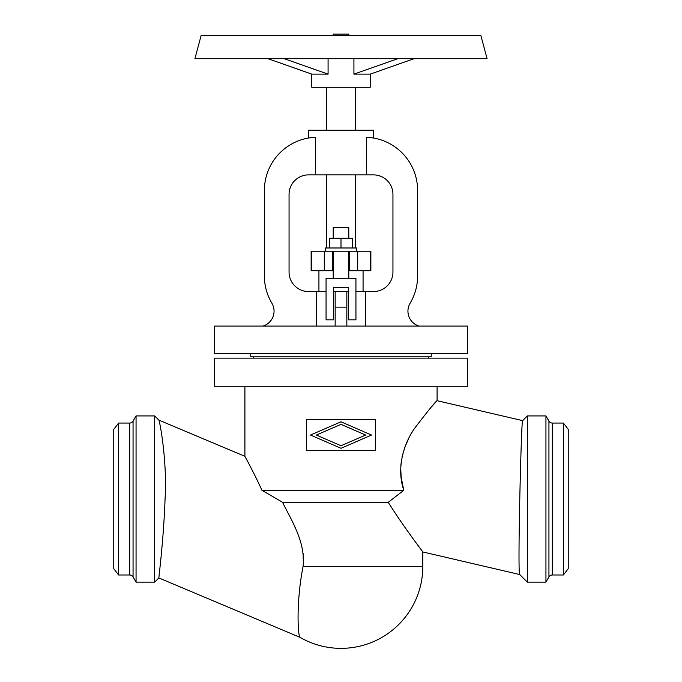 <?xml version="1.0" encoding="UTF-8"?>
<svg xmlns="http://www.w3.org/2000/svg" width="682" height="682" viewBox="0 0 682 682"><rect width="100%" height="100%" fill="white"/><g stroke="black" fill="none" stroke-linecap="round" stroke-linejoin="round"><path stroke-width="1.02" d="M244.906 386.259L244.906 456.318L158.846 420.103L154.661 415.918L136.059 415.918L136.059 582.13L154.661 582.13L154.661 415.918M563.409 574.986L552.309 574.986A3.896 3.896 0 0 0 548.942 576.938L545.941 582.13L527.339 582.13L519.761 574.551L422.806 551.951L422.806 566.546L303.055 566.529C295.792 603.493 298.06 636.954 300.037 637.363C298.06 636.954 295.792 603.493 303.055 566.546C305.732 542.429 291.751 520.843 282.51 502.284L261.931 490.256L403.829 490.256C395.85 467.775 404.315 441.442 416.114 426.327C428.799 409.831 435.789 401.289 437.094 400.692L522.625 420.632L527.339 415.918L545.941 415.918L548.942 421.109A3.896 3.896 0 0 0 552.309 423.062L563.409 423.062L563.409 574.986L568.242 568.686L568.242 429.362L563.409 423.062M303.345 564.346L303.106 553.264M295.246 527.851L294.777 526.785M293.592 524.134L292.766 522.361M422.806 566.546A81.806 81.806 0 0 1 300.037 637.363L158.846 577.944L154.661 582.13M136.059 582.13L133.058 576.938L133.058 421.109L136.059 415.918M118.591 423.062L113.758 429.362L113.758 568.686L118.591 574.986L118.591 423.062L129.691 423.062A3.896 3.896 0 0 0 133.058 421.109M133.058 576.938A3.896 3.896 0 0 0 129.691 574.986L129.691 423.062M118.591 574.986L129.691 574.986M214.395 386.259L467.605 386.259L467.605 358.135L214.395 358.135L214.395 386.259M437.094 386.259L437.094 400.692L431.382 407.001M403.539 489.224L401.195 477.366L400.726 468.832M400.846 465.687L401.425 460.265M402.065 456.778L404.878 447.204L408.211 439.6M282.51 502.284L388.263 502.293L403.829 490.256M545.941 582.13L545.941 415.918M306.593 450.632L375.407 450.632L375.407 419.464L306.593 419.464L306.593 450.632M365.646 435.048L341 424.349L316.354 435.048L341 445.738L365.646 435.048M371.52 435.048L341 448.287L310.481 435.048L341 421.8L371.52 435.048M253.346 356.831L253.346 358.135M428.654 356.831L428.654 358.135M250.754 353.668L250.754 356.831L431.246 356.831L431.246 353.668M214.395 353.668L467.605 353.668L467.605 326.09L214.395 326.09L214.395 353.668M419.072 326.09A15.584 15.584 0 0 1 410.129 303.192A53.239 53.239 0 0 0 417.614 275.98L417.614 190.466A53.239 53.239 0 0 0 366.473 137.27L373.045 137.943M365.509 326.09L365.509 291.555L373.463 291.555A19.48 19.48 0 0 0 392.943 272.084L392.943 194.361A19.48 19.48 0 0 0 373.463 174.882L366.473 174.882L366.473 137.27M333.532 291.555L348.468 291.555M355.936 291.555L365.509 291.555M367.76 137.338L369.465 137.474M369.593 137.483L370.488 137.585M372.525 137.858L372.969 137.926M262.928 326.09A15.584 15.584 0 0 0 271.871 303.192A53.239 53.239 0 0 1 264.386 275.98L264.386 190.466A53.239 53.239 0 0 1 315.527 137.27L315.527 174.882L308.537 174.882A19.48 19.48 0 0 0 289.057 194.361L289.057 272.084A19.48 19.48 0 0 0 308.537 291.555L326.064 291.555M373.463 138.011L373.463 130.245L308.537 130.245L308.835 137.96M308.997 137.935L311.333 137.602M326.712 87.27L326.712 130.245M355.288 87.27L355.288 130.245M328.076 58.703L328.076 74.125L311.785 74.125L311.785 87.27L370.215 87.27L370.215 74.125L353.924 74.125L397.777 58.703M328.076 74.125L284.224 58.703M311.785 74.125L268 58.703M201.181 35.336L480.819 35.336L487.084 58.703L194.916 58.703L201.181 35.336M370.215 74.125L414 58.703M353.924 58.703L353.924 74.125M333.208 35.336L333.208 34.1L348.792 34.1L348.792 35.336M315.527 174.882L366.473 174.882M355.288 174.882L355.288 247.984M326.712 174.882L326.712 247.984M357.7 251.223L349.44 251.223L349.44 270.703L357.7 270.703L357.7 251.223L370.411 251.223L370.411 270.703L370.863 270.703L370.863 251.223L370.411 251.223M311.589 251.223L311.137 251.223L311.137 270.703L324.3 270.703L324.3 251.223L311.589 251.223L311.589 270.703M324.3 270.703L332.56 270.703L332.56 251.223L324.3 251.223M332.56 270.703L333.208 270.703M348.792 270.703L349.44 270.703M357.7 270.703L370.411 270.703M318.929 270.703L318.929 291.555M363.071 270.703L363.071 291.555M346.84 307.139L335.16 307.139L335.16 291.555L346.84 291.555L346.84 326.09M332.56 251.223L349.44 251.223M348.792 251.223L348.792 278.273M333.208 251.223L333.208 278.273M355.936 278.273L326.064 278.273L326.064 319.824L333.532 319.824L333.532 287.361L348.468 287.361L348.468 319.824L355.936 319.824L355.936 278.273M356.584 251.223L356.584 247.984L325.416 247.984L325.416 251.223M352.688 247.984L352.688 238.24L329.312 238.24L329.312 247.984M333.208 238.24L333.208 227.635L348.792 227.635L348.792 238.24M341 247.984L341 238.24M316.491 291.555L316.491 326.09M308.537 138.011L313.942 137.355M335.16 307.139L335.16 326.09M158.846 420.103C159.486 420.146 167.354 459.677 165.061 499.019C163.663 539.607 158.591 578.941 158.846 577.944M261.931 490.256C253.985 472.737 244.719 456.053 244.906 456.318C244.719 456.053 253.985 472.737 261.931 490.256M519.761 574.551C517.374 578.123 521.338 416.463 522.625 420.632M388.254 502.284C403.667 527.016 422.721 551.559 422.806 551.951C422.678 551.508 403.616 526.922 388.254 502.284M527.339 582.13L527.339 415.918M548.942 576.938L548.942 421.109M552.309 574.986L552.309 423.062"/></g></svg>
